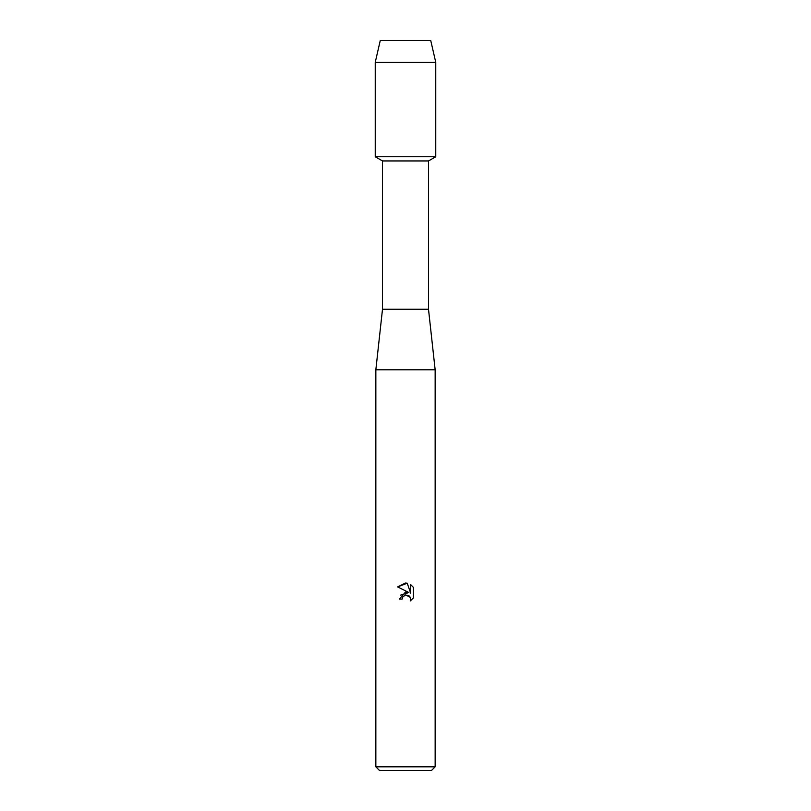 <?xml version="1.0" encoding="UTF-8"?>
<svg xmlns="http://www.w3.org/2000/svg" width="811" height="811" viewBox="0 0 811 811"><rect width="100%" height="100%" fill="white"/><g stroke="black" fill="none" stroke-linecap="round" stroke-linejoin="round"><path stroke-width="1.22" d="M430.742 40.55L380.258 40.55L430.742 40.55L435.76 62.335L435.76 156.756L405.5 156.756L435.76 156.756L428.502 160.943L428.502 309.265L435.152 369.796L435.152 766.821L375.848 766.821L379.477 770.45L431.523 770.45L435.152 766.821M428.502 309.265L382.498 309.265L382.498 160.943L428.502 160.943M382.498 309.265L375.848 369.796L435.152 369.796M405.5 594.919L402.611 597.17L402.165 599.106L399.357 599.106L405.5 592.091L408.896 592.506L397.572 586.921L405.5 583.008L407.223 583.2L410.68 593.155L410.68 584.63L413.428 587.407L413.428 597.93L410.244 600.981L410.69 599.076L409.443 596.065L405.5 594.919L410.254 597.21M402.165 599.106L402.449 597.545M410.244 600.981L413.428 597.93M408.896 592.506L400.563 595.132M402.611 597.17L405.459 594.929M413.428 587.407L410.68 584.63M407.223 583.2L397.572 586.921M380.258 40.55L375.24 62.335L375.24 156.756L405.5 156.756L375.24 156.756L382.498 160.943M375.24 62.335L435.76 62.335M375.848 369.796L375.848 766.821"/></g></svg>

